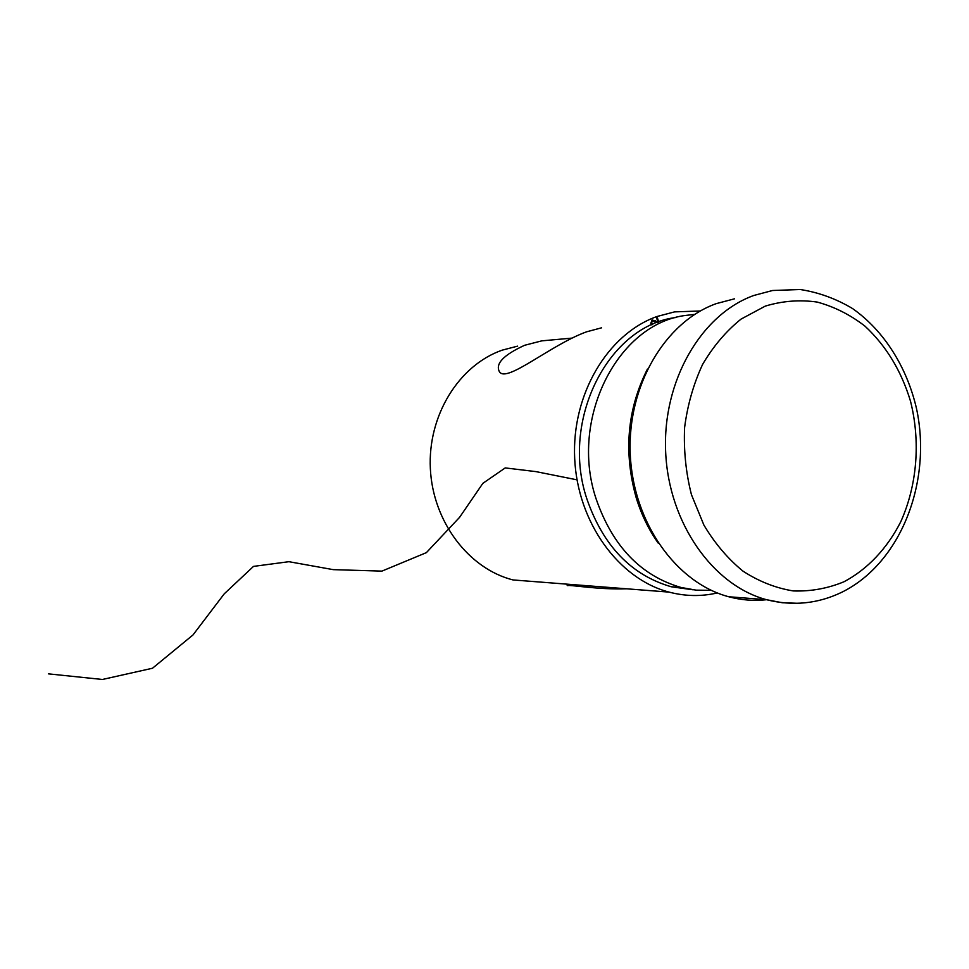 <?xml version="1.0" encoding="UTF-8"?>
<svg xmlns="http://www.w3.org/2000/svg" width="969" height="969" viewBox="0 0 969 969"><rect width="100%" height="100%" fill="white"/><g stroke="black" fill="none" stroke-linecap="round" stroke-linejoin="round"><path stroke-width="1.45" d="M517.616 346.139L502.208 350.148C458.931 365.192 427.644 415.544 430.357 468.669C432.864 521.794 468.778 568.815 513.049 579.947L669.07 592.107C685.301 596.347 701.374 596.625 717.302 592.943M601.543 327.825L586.584 331.81C550.743 344.794 507.09 382.973 499.556 371.951C494.977 363.956 503.335 355.066 524.641 345.279L541.792 340.858L571.771 338.133M568.258 585.567L567.277 585.579C569.905 584.586 597.679 589.782 626.677 588.801M700.296 310.988L674.557 311.885L657.018 316.5C607.696 333.942 571.601 394.322 574.678 458.41C577.488 522.497 618.755 579.014 669.07 592.107M657.115 322.629L652.452 320.654L651.543 323.101L652.634 324.482M651.737 324.869L650.78 323.331L652.149 319.879L657.903 322.217L656.679 318.123L657.418 317.844L658.678 322.047M652.222 320.703L651.543 323.101M650.902 323.234L652.173 324.676M652.125 319.891L657.903 322.217M656.812 318.074L658.06 322.277M651.81 320.787L652.452 320.654M766.624 599.714C753.991 601.131 741.358 600.138 728.724 596.747C676.338 582.95 633.193 522.775 630.274 454.449C627.076 386.147 664.879 321.914 716.285 303.624L734.55 298.803M711.343 590.363L696.154 590.145L681.025 587.468C640.848 575.756 612.553 546.25 596.141 498.95C568.985 418.753 618.089 323.028 686.343 315.349L694.64 314.404M693.21 589.818L671.238 586.766C631.34 575.15 603.251 545.959 586.96 499.168C560.009 419.819 608.726 325.087 676.495 317.432M658.23 543.137C648.745 529.74 641.43 514.709 636.282 498.042C623.418 452.45 627.137 409.451 647.449 369.032M577.015 479.837L535.93 471.612L505.224 467.918L482.853 483.349L459.621 517.289L426.372 552.645L381.919 571.116L333.203 569.639L288.919 561.693L253.503 566.393L224.263 593.803L192.988 634.961L152.484 668.247L102.399 679.475L48.45 673.855M654.656 320.86L655.298 320.715M798.105 603.299L782.298 602.742L766.552 599.702C712.918 585.446 668.634 522.957 665.655 451.929C662.384 380.938 701.229 314.271 753.894 295.448L772.596 290.494L800.285 289.525C818.672 292.384 836.065 298.718 852.49 308.517C884.043 330.671 906.863 367.045 916.48 408.446C932.36 481.738 900.843 563.28 841.698 592.301C817.751 603.832 792.703 606.291 766.552 599.702L728.724 596.747M765.292 306.107L741.043 319.104C726.047 331.192 713.232 346.308 702.573 364.477C693.501 384.027 687.505 405.066 684.599 427.595C683.617 450.44 685.895 472.811 691.454 494.699L703.882 525.041C714.819 543.391 727.852 558.762 743.005 571.153C758.993 581.497 775.745 588.098 793.248 590.933C810.787 591.55 827.72 588.486 844.035 581.739C867.643 569.203 887.241 548.333 900.722 521.831C917.171 485.36 920.695 441.367 910.46 401.033C901.267 370.752 886.09 345.776 864.942 326.117C850.201 314.731 834.285 306.713 817.206 302.074C799.788 299.578 782.48 300.923 765.292 306.107M566.817 584.137L567.277 585.579M681.025 587.468L671.238 586.766"/></g></svg>
